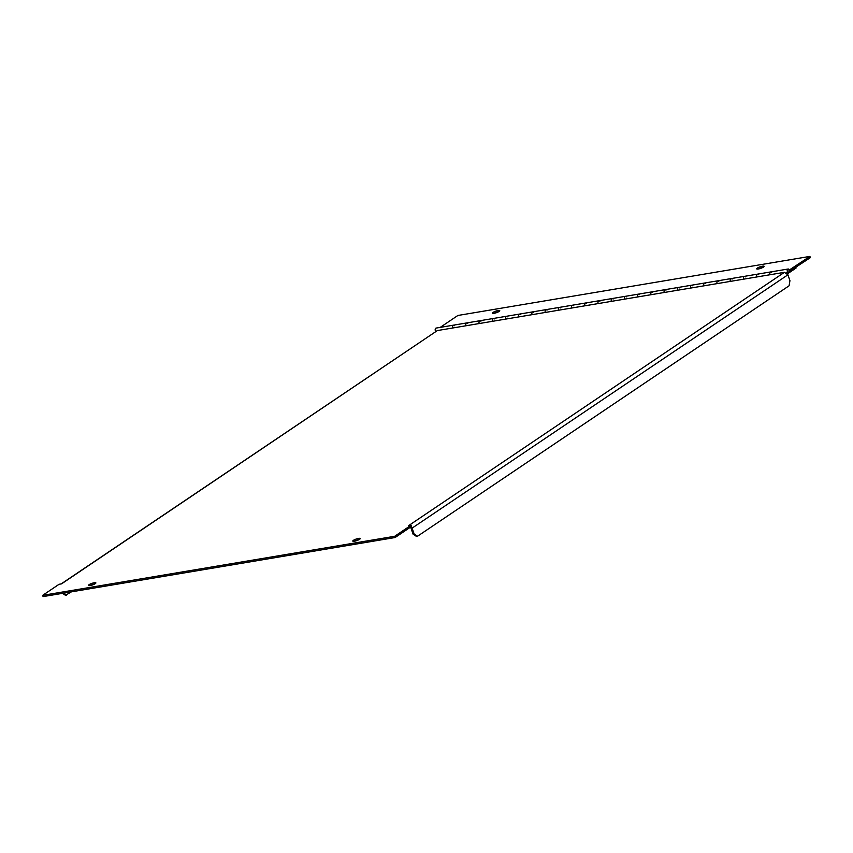 <?xml version="1.0" encoding="UTF-8"?>
<svg xmlns="http://www.w3.org/2000/svg" width="853" height="853" viewBox="0 0 853 853"><rect width="100%" height="100%" fill="white"/><g stroke="black" fill="none" stroke-linecap="round" stroke-linejoin="round"><path stroke-width="1.28" d="M354.432 541.218A3.934 0.832 -19 0 0 358.388 539.96A3.934 0.832 -19 0 0 360.233 538.531A3.934 0.832 -19 0 0 356.245 539.021A3.934 0.832 -19 0 0 352.801 541.09A3.934 0.832 -19 0 0 354.432 541.218M358.996 539.65A3.934 0.832 -19 0 0 354.475 541.218M90.077 585.574A3.934 0.832 -19 0 0 94.033 584.316A3.934 0.832 -19 0 0 95.877 582.887A3.934 0.832 -19 0 0 91.889 583.377A3.934 0.832 -19 0 0 88.445 585.446A3.934 0.832 -19 0 0 90.077 585.574A3.934 0.832 -19 0 1 94.64 584.006M784.451 272.32L408.651 525.619L411.114 525.203L394.683 536.281L395.11 537.529L43.076 596.599L42.65 595.351L59.081 584.273L61.544 583.857L437.354 330.569L784.451 272.32L787.916 274.815L789.942 280.69L789.089 285.787L417.522 536.238L416.456 536.409L413.076 534.159L411.061 528.295A1.802 1.375 -124 0 0 410.336 527.261M411.114 525.203L411.541 526.45L395.11 537.529M394.683 536.281L42.65 595.351M62.525 593.336L65.478 595.309L71.417 591.843M63.58 593.155L66.545 595.127M61.128 583.932L437.354 330.569M413.076 534.159L414.142 533.989L412.116 528.114A3.145 2.41 -124 0 0 411.231 526.664M417.522 536.238L414.142 533.989M758.36 268.994A3.934 0.832 161 0 1 762.881 267.426M758.317 268.994A3.934 0.832 161 0 1 756.686 268.866A3.934 0.832 161 0 1 760.14 266.797A3.934 0.832 161 0 1 764.117 266.307A3.934 0.832 161 0 1 762.273 267.735A3.934 0.832 161 0 1 758.317 268.994M494.004 313.35A3.934 0.832 161 0 1 498.525 311.782M493.962 313.35A3.934 0.832 161 0 1 492.33 313.222A3.934 0.832 161 0 1 495.785 311.153A3.934 0.832 161 0 1 499.762 310.663A3.934 0.832 161 0 1 497.917 312.091A3.934 0.832 161 0 1 493.962 313.35M789.366 269.985L809.923 256.401L457.89 315.471L440.212 327.392M789.643 271.254L810.35 257.649L809.923 256.401M790.336 271.137L789.91 269.9M467.689 323.458A1.962 1.194 -99.5 0 0 466.698 322.946A1.962 1.194 80.5 0 0 466.037 325.75A1.962 1.194 -99.5 0 1 466.698 322.946L453.476 325.164A1.962 1.194 80.5 0 0 452.815 327.968A1.962 1.194 -99.5 0 1 453.476 325.164L436.075 328.085A1.962 1.194 80.5 0 0 435.19 329.397A1.962 1.194 80.5 0 0 435.723 331.444M453.476 325.164A1.962 1.194 -99.5 0 1 454.468 325.675M466.698 322.946L479.908 320.728A1.962 1.194 80.5 0 0 479.247 323.532A1.962 1.194 -99.5 0 1 479.908 320.728A1.962 1.194 -99.5 0 1 480.911 321.24M520.565 314.586A1.962 1.194 -99.5 0 0 519.562 314.075A1.962 1.194 80.5 0 0 518.901 316.879A1.962 1.194 -99.5 0 1 519.562 314.075L506.351 316.292A1.962 1.194 80.5 0 0 505.69 319.097A1.962 1.194 -99.5 0 1 506.351 316.292L493.13 318.51A1.962 1.194 80.5 0 0 492.469 321.314A1.962 1.194 -99.5 0 1 493.13 318.51A1.962 1.194 -99.5 0 1 494.122 319.022M506.351 316.292A1.962 1.194 -99.5 0 1 507.343 316.804M519.562 314.075L532.784 311.857A1.962 1.194 80.5 0 0 532.123 314.661A1.962 1.194 -99.5 0 1 532.784 311.857A1.962 1.194 -99.5 0 1 533.775 312.369M573.429 305.715A1.962 1.194 -99.5 0 0 572.438 305.203A1.962 1.194 80.5 0 0 571.777 308.008A1.962 1.194 -99.5 0 1 572.438 305.203L559.216 307.421A1.962 1.194 80.5 0 0 558.555 310.225A1.962 1.194 -99.5 0 1 559.216 307.421L545.995 309.639A1.962 1.194 80.5 0 0 545.344 312.443A1.962 1.194 -99.5 0 1 545.995 309.639A1.962 1.194 -99.5 0 1 546.997 310.151M559.216 307.421A1.962 1.194 -99.5 0 1 560.218 307.933M572.438 305.203L585.648 302.986A1.962 1.194 80.5 0 0 584.998 305.79A1.962 1.194 -99.5 0 1 585.648 302.986A1.962 1.194 -99.5 0 1 586.651 303.497M626.305 296.844A1.962 1.194 -99.5 0 0 625.302 296.332A1.962 1.194 80.5 0 0 624.652 299.136A1.962 1.194 -99.5 0 1 625.302 296.332L612.091 298.55A1.962 1.194 80.5 0 0 611.43 301.354A1.962 1.194 -99.5 0 1 612.091 298.55L598.87 300.768A1.962 1.194 80.5 0 0 598.209 303.572A1.962 1.194 -99.5 0 1 598.87 300.768A1.962 1.194 -99.5 0 1 599.872 301.28M612.091 298.55A1.962 1.194 -99.5 0 1 613.083 299.062M625.302 296.332L638.524 294.114A1.962 1.194 80.5 0 0 637.863 296.919A1.962 1.194 -99.5 0 1 638.524 294.114A1.962 1.194 -99.5 0 1 639.515 294.626M679.169 287.973A1.962 1.194 -99.5 0 0 678.178 287.461A1.962 1.194 80.5 0 0 677.517 290.265A1.962 1.194 -99.5 0 1 678.178 287.461L664.956 289.679A1.962 1.194 80.5 0 0 664.295 292.483A1.962 1.194 -99.5 0 1 664.956 289.679L651.745 291.897A1.962 1.194 80.5 0 0 651.084 294.701A1.962 1.194 -99.5 0 1 651.745 291.897A1.962 1.194 -99.5 0 1 652.737 292.408M664.956 289.679A1.962 1.194 -99.5 0 1 665.958 290.191M678.178 287.461L691.399 285.243A1.962 1.194 80.5 0 0 690.738 288.047A1.962 1.194 -99.5 0 1 691.399 285.243A1.962 1.194 -99.5 0 1 692.391 285.755M732.045 279.102A1.962 1.194 -99.5 0 0 731.053 278.59A1.962 1.194 80.5 0 0 730.392 281.394A1.962 1.194 -99.5 0 1 731.053 278.59L717.831 280.808A1.962 1.194 80.5 0 0 717.17 283.612A1.962 1.194 -99.5 0 1 717.831 280.808L704.61 283.025A1.962 1.194 80.5 0 0 703.949 285.83A1.962 1.194 -99.5 0 1 704.61 283.025A1.962 1.194 -99.5 0 1 705.612 283.537M717.831 280.808A1.962 1.194 -99.5 0 1 718.823 281.319M731.053 278.59L744.264 276.372A1.962 1.194 80.5 0 0 743.603 279.176A1.962 1.194 -99.5 0 1 744.264 276.372A1.962 1.194 -99.5 0 1 745.266 276.884M788.108 269.015A1.962 1.194 80.5 0 0 787.212 270.454A1.962 1.194 80.5 0 0 787.895 272.544L788.076 272A1.29 0.778 -99.5 0 1 788.215 269.676A1.29 0.778 -99.5 0 1 788.844 272.15L787.351 273.152L787.564 273.781L789.057 272.768A1.962 1.194 80.5 0 0 789.547 270.497A1.962 1.194 80.5 0 0 788.108 269.015L770.707 271.936A1.962 1.194 80.5 0 0 770.046 274.741A1.962 1.194 -99.5 0 1 770.707 271.936L757.485 274.154A1.962 1.194 80.5 0 0 756.824 276.958A1.962 1.194 -99.5 0 1 757.485 274.154A1.962 1.194 -99.5 0 1 758.477 274.666M770.707 271.936A1.962 1.194 -99.5 0 1 771.698 272.448M790.038 271.339L795.86 267.416L796.073 268.034L790.251 271.968L789.643 271.403M790.251 271.968L789.526 272.086M787.895 272.544L786.37 272.8M412.116 528.114L787.916 274.815M788.844 272.15L787.98 272.288M757.485 274.154L744.264 276.372M704.61 283.025L691.399 285.243M651.745 291.897L638.524 294.114M598.87 300.768L585.648 302.986M545.995 309.639L532.784 311.857M493.13 318.51L479.908 320.728"/></g></svg>
